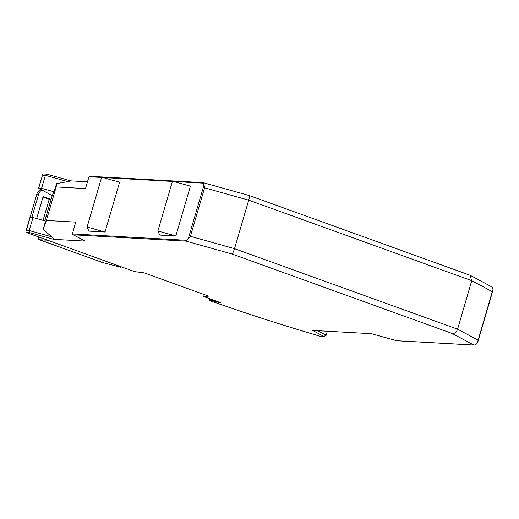 <?xml version="1.0" encoding="UTF-8"?>
<svg xmlns="http://www.w3.org/2000/svg" width="519" height="519" viewBox="0 0 519 519"><rect width="100%" height="100%" fill="white"/><g stroke="black" fill="none" stroke-linecap="round" stroke-linejoin="round"><path stroke-width="0.78" d="M31.847 217.474L38.659 194.184A6.974 6.15 -86.8 0 1 41.857 190.038M44.751 220.809L51.018 199.38L43.135 196.532L36.693 218.557M116.237 264.975L120.642 267.181L102.898 262.627A4.535 2.063 109.8 0 1 102.619 262.575L39.262 239.707A4.535 2.063 -70.2 0 0 39.541 239.759L47.625 240.213M40.93 189.539A6.974 6.15 93.2 0 0 36.855 194.08L30.037 217.383M38.361 236.865A4.535 2.063 -70.2 0 0 39.262 239.707M51.018 199.38L49.214 199.277L42.986 197.032M43.058 220.335L49.214 199.277M121.135 267.214L121.258 266.792M209.475 300.495L209.391 300.462A3.484 0.422 16.3 0 1 209.391 300.423A3.484 0.422 16.3 0 1 209.812 300.352L213.082 300.793L218.648 302.447L218.784 301.993M53.561 239.33L29.654 232.655L29.129 230.488L26.385 230.332L25.95 231.137L29.959 217.416L33.047 217.539L45.594 221.049L43.181 229.288L54.54 239.389L53.561 239.33L54.19 239.077M25.95 231.137L25.956 231.928L26.813 232.7L134.693 271.645L144.068 272.851L208.593 296.141L203.701 296.55L204.272 294.584M327.353 331.232L326.172 335.274L323.778 336.383L312.646 330.415L371.578 333.704L396.678 340.717L396.886 340.237L396.678 340.717L473.782 345.025L452.367 333.548L231.902 253.966C232.694 253.447 233.569 251.676 234.523 248.653L248.705 200.152C249.516 197.175 249.613 195.624 248.997 195.501M319.944 336.208L324.278 336.468L319.944 336.208C280.935 324.719 244.092 312.814 209.417 300.488M33.047 217.539L29.129 230.488M54.54 239.389L85.084 241.095L73.043 234.692L72.439 233.92L75.696 222.106L46.353 220.471L43.181 229.288M43.226 173.93L46.885 174.189L45.387 175.351L41.598 188.306L38.51 188.183L52.218 195.592L54.145 191.809L56.539 183.622L56.162 186.937L85.499 188.572L88.665 177.77L89.151 176.784L90.235 176.324L203.072 182.623L249.126 195.494L469.954 275.206L471.758 280.669L457.576 329.169C456.499 332.134 454.761 333.594 452.367 333.548M478.116 340.179L492.304 291.678L471.758 280.669L248.705 200.152L204.59 187.82L190.408 236.327L234.523 248.653L457.576 329.169L478.116 340.179L477.324 343.02L475.806 344.642L474.158 345.07L396.73 340.743M492.304 291.678L493.05 289.239L492.518 287.507L491.759 286.864L470.311 275.362M203.701 296.55L220.29 302.538L218.648 302.447M72.439 233.92L186.769 240.31L185.906 241.114L231.902 253.966M190.408 236.327L188.287 238.682L204.012 184.907L204.59 187.82M186.769 240.31L188.287 238.682M52.218 195.592L44.835 220.834M43.479 174.001L42.895 174.001L42.513 175.188L45.387 175.351L67.833 181.624L56.539 183.622M56.162 186.937L46.353 220.471M87.095 227.017L88.879 231.124L105.026 232.025L119.597 182.195L101.666 177.187L87.095 227.017L105.026 232.025M203.072 182.623L204.012 184.907M157.912 230.974L159.69 235.081L175.837 235.983L190.415 186.152L172.483 181.144L157.912 230.974L175.837 235.983M38.51 188.183L42.895 174.001M46.885 174.189L70.882 180.884L46.762 174.144M70.792 180.872L67.833 181.624M54.145 191.809L41.598 188.306M70.85 180.878L87.484 181.806M36.855 194.08L38.659 194.184M102.898 262.627L39.541 239.759M210.234 298.912L209.812 300.352M211.784 299.469L211.499 300.443M213.309 300.021L213.082 300.793M29.654 232.655L26.385 232.467M317.628 330.694L326.172 335.274M26.385 230.332L30.173 217.377M29.122 230.52L51.628 236.807M185.906 241.114L73.4 234.828L85.084 241.095M209.391 300.462A277.165 33.3 -163.7 0 0 319.827 336.156M203.474 183.168L173.8 181.514M172.399 181.429L102.989 177.556M101.581 177.479L89.151 176.784M38.724 188.144L42.513 175.188M209.871 298.775L209.391 300.423M371.52 333.704L396.717 340.743M477.882 341.8L492.92 290.387"/></g></svg>
